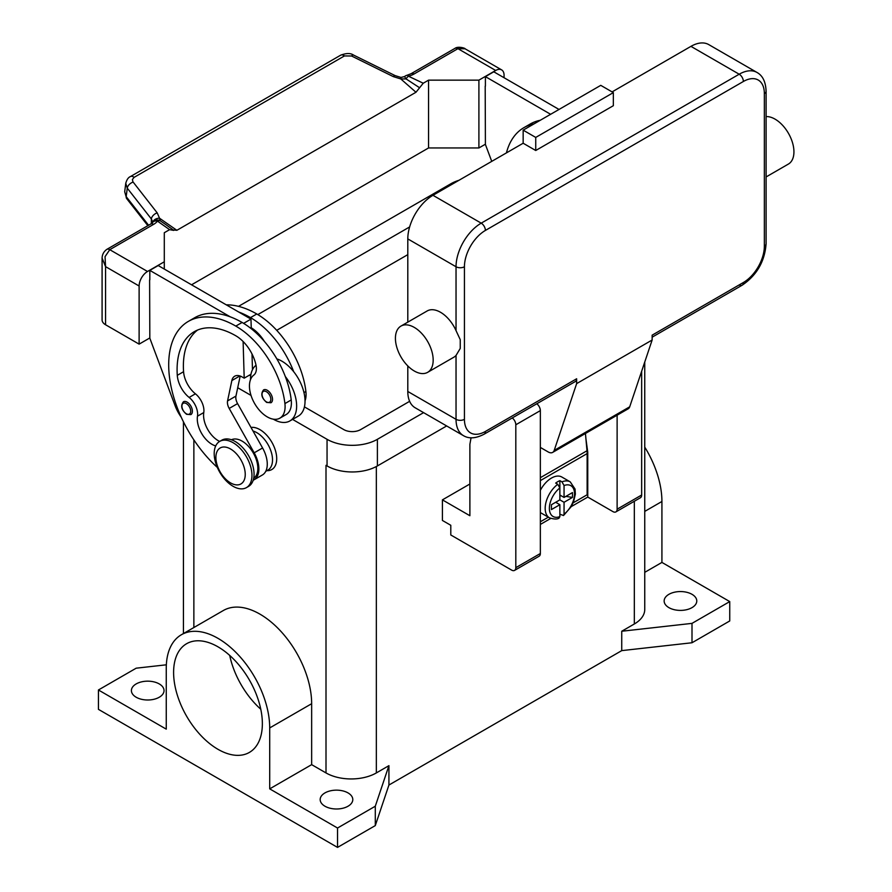 <?xml version="1.0" encoding="UTF-8"?>
<svg xmlns="http://www.w3.org/2000/svg" width="892" height="892" viewBox="0 0 892 892"><rect width="100%" height="100%" fill="white"/><g stroke="black" fill="none" stroke-linecap="round" stroke-linejoin="round"><path stroke-width="1.34" d="M326.149 465.434A35.591 20.549 180 0 1 326.004 465.345L327.052 465.947A35.591 20.549 0 0 0 377.383 465.947L446.658 425.952M729.745 601.587L692.002 623.374L692.002 642.753L729.745 620.955L729.745 601.587L661.92 562.417L661.92 501.482A73.144 42.236 -120 0 0 644.749 447.115M692.002 642.753L621.735 650.625L388.923 785.038L375.287 825.602L337.533 847.4L98.432 709.352L98.432 689.984L136.186 668.186L166.347 664.808M692.002 623.374L621.735 631.246L621.735 650.625M388.923 785.038L388.923 765.659L376.335 772.929A35.591 20.549 180 0 1 326.004 772.929L311.654 764.645L269.707 788.862L269.707 727.928A73.144 42.236 -120 0 0 237.774 654.315A73.144 42.236 -120 0 0 181.41 634.725A73.144 42.236 -120 0 0 166.258 668.208L166.258 729.143L98.432 689.984M644.749 362.052L644.749 609.448A35.591 20.549 180 0 1 634.323 623.987L621.735 631.246M136.186 697.243A16.312 9.422 180 0 1 131.403 690.586A16.312 9.422 180 0 1 141.482 681.878A16.312 9.422 180 0 1 159.255 683.93A16.312 9.422 180 0 1 164.039 690.586A16.312 9.422 180 0 1 153.959 699.283A16.312 9.422 180 0 1 136.186 697.243M388.923 765.659L375.287 806.223L337.533 828.021L269.707 788.862M324.956 806.223A16.312 9.422 180 0 1 320.172 799.567A16.312 9.422 180 0 1 330.241 790.869A16.312 9.422 180 0 1 348.025 792.91A16.312 9.422 180 0 1 352.797 799.567A16.312 9.422 180 0 1 342.729 808.275A16.312 9.422 180 0 1 324.956 806.223M337.533 847.4L337.533 828.021M375.287 825.602L375.287 806.223M181.41 634.725L223.357 610.507A73.144 42.236 60 0 1 279.72 630.098A73.144 42.236 60 0 1 311.654 703.71L311.654 764.645M251.009 427.446A23.727 13.703 60 0 1 268.046 436.734A23.727 13.703 60 0 1 276.71 458.689A23.727 13.703 60 0 1 266.931 470.653M217.982 646.823A62.763 36.237 60 0 1 258.981 702.127A62.763 36.237 60 0 1 249.37 752.424A62.763 36.237 60 0 1 217.982 749.313A62.763 36.237 60 0 1 176.984 694.009A62.763 36.237 60 0 1 186.606 643.712A62.763 36.237 60 0 1 217.982 646.823M229.712 655.419A62.763 36.237 -120 0 0 260.787 709.24M661.92 562.417L644.749 572.341M668.922 607.642A16.312 9.422 180 0 1 664.15 600.974A16.312 9.422 180 0 1 674.218 592.277A16.312 9.422 180 0 1 692.002 594.317A16.312 9.422 180 0 1 696.775 600.974A16.312 9.422 180 0 1 686.706 609.682A16.312 9.422 180 0 1 668.922 607.642M265.749 471.333L267.912 470.084A22.244 12.845 -120 0 0 269.116 469.214A22.244 12.845 -120 0 0 270.02 448.631A22.244 12.845 -120 0 0 253.016 431.003M305.019 400.865A25.21 14.562 -120 0 0 305.889 391.477A70.167 40.508 -120 0 0 256.785 313.984A94.92 54.802 -120 0 0 226.267 304.841M276.855 358.918A32.625 18.832 60 0 1 293.702 371.708A70.167 40.508 -120 0 0 250.496 317.608A94.92 54.802 -120 0 0 238.677 311.999L250.975 319.102L251.232 327.743A29.659 17.126 60 0 1 264.445 341.502M215.719 445.922A20.761 11.986 60 0 1 197.489 416.174A14.83 8.563 -120 0 0 189.137 397.442A20.761 11.986 60 0 1 177.285 375.342A83.056 47.956 60 0 1 194.289 331.668A83.056 47.956 60 0 1 235.811 335.782A29.659 17.126 60 0 1 255.993 365.073A14.83 8.563 60 0 1 253.819 375.053A25.21 14.562 -120 0 0 249.626 389.057A25.21 14.562 -120 0 0 261.646 412.606A25.21 14.562 -120 0 0 279.876 418.158L286.176 414.524A25.21 14.562 -120 0 0 291.216 399.95A70.167 40.508 -120 0 0 285.317 376.547A32.625 18.832 60 0 1 296.635 406.016A32.625 18.832 60 0 1 289.878 420.946L298.274 416.107A32.625 18.832 -120 0 0 305.031 401.166A32.625 18.832 -120 0 0 293.702 371.708M250.496 379.68A32.625 18.832 60 0 1 250.496 379.368A32.625 18.832 60 0 1 256.037 365.252M289.878 420.946A32.625 18.832 60 0 1 273.298 419.173M279.876 418.158A25.21 14.562 -120 0 0 284.916 403.585A70.167 40.508 -120 0 0 235.811 326.093A94.92 54.802 -120 0 0 188.357 321.388A94.92 54.802 -120 0 0 217.336 467.43M192.393 411.223A7.415 4.282 60 0 1 190.855 414.613L186.562 414.301C181.41 409.874 180.374 405.693 183.44 401.768A7.415 4.282 60 0 1 187.153 402.136A7.415 4.282 60 0 1 192.393 411.223M272.517 399.348A7.415 4.282 60 0 1 270.978 402.749L266.675 402.437C261.534 398.01 260.497 393.829 263.564 389.904A7.415 4.282 60 0 1 267.277 390.272A7.415 4.282 60 0 1 272.517 399.348M253.685 478.268A22.244 12.845 -120 0 0 254.432 477.688A22.244 12.845 -120 0 0 252.815 452.166A22.244 12.845 -120 0 0 231.463 439.767M246.437 487.623L248.534 486.408A26.693 15.409 -120 0 0 254.064 474.187A26.693 15.409 -120 0 0 242.401 447.327A26.693 15.409 -120 0 0 221.829 440.169L219.733 441.384A26.693 15.409 -120 0 0 214.203 453.604A26.693 15.409 -120 0 0 225.866 480.465A26.693 15.409 -120 0 0 246.437 487.623A26.693 15.409 -120 0 0 251.957 475.403A26.693 15.409 -120 0 0 240.305 448.531A26.693 15.409 -120 0 0 219.733 441.384M245.244 474.433A20.761 11.986 -120 0 0 230.571 448.999A20.761 11.986 -120 0 0 215.886 457.473A20.761 11.986 -120 0 0 230.571 482.906A20.761 11.986 -120 0 0 245.244 474.433M285.317 376.547A70.167 40.508 -120 0 0 242.1 322.458A94.92 54.802 -120 0 0 230.281 316.85A94.92 54.802 -120 0 0 194.646 317.753L188.357 321.388M219.666 441.417A20.761 11.986 60 0 1 203.777 412.55A14.83 8.563 -120 0 0 195.426 393.818A20.761 11.986 60 0 1 183.574 371.708A83.056 47.956 60 0 1 197.556 330.051M252.481 369.701L252.012 353.979M251.265 328.735L251.232 327.743M250.975 374.25L244.196 378.163L242.1 376.948A14.83 8.563 -120 0 0 234.685 376.212A14.83 8.563 -120 0 0 231.853 380.572L227.56 400.921A8.898 5.14 -120 0 0 229.188 408.436L254.187 452.824A23.727 13.703 60 0 1 253.964 479.84L262.36 475.001A23.727 13.703 -120 0 0 262.571 447.974L237.573 403.597A8.898 5.14 60 0 1 235.956 396.081L240.182 376.045M253.964 479.84A23.727 13.703 60 0 1 253.183 480.242M243.115 341.502L244.196 378.163M250.975 319.102L243.616 323.361M238.677 311.999L158.207 265.548L149.823 270.387L230.281 316.85M149.823 279.832L149.823 270.387M181.254 417.233A29.659 17.126 60 0 1 175.077 405.659L149.823 338.202L149.611 279.954M534.007 123.899A94.92 54.802 -120 0 0 523.938 127.645A94.92 54.802 -120 0 0 506.422 152.9M540.296 120.264A94.92 54.802 -120 0 0 530.227 124.01L523.938 127.645M550.632 114.299L485.404 76.634L485.404 86.089M485.192 86.201L485.404 144.448L491.737 161.374M130.31 176.638A5.932 3.423 60 0 1 130.422 176.571A5.932 3.423 60 0 1 130.433 176.56A5.932 3.423 60 0 1 130.979 176.348A5.932 3.423 60 0 1 134.112 177.352L344.423 55.94L351.56 55.995L393.272 76.6L400.798 78.942L406.083 78.92A5.932 3.066 -64.8 0 1 408.425 76.199A17.795 10.28 0 0 0 414.022 74.014L457.93 48.67L495.684 70.468A11.864 6.846 -60 0 1 501.616 69.877A11.864 6.846 -60 0 1 504.069 75.307L504.069 77.727M495.684 70.468L478.904 80.146L428.561 80.146L423.243 83.224L415.984 92.255L176.872 230.303L159.545 218.228L160.315 220.815A5.932 3.758 -54.7 0 0 157.438 221.105A5.932 4.46 -143.5 0 0 152.666 222.42A5.932 5.932 0 0 1 158.174 220.056A5.932 5.62 97.1 0 1 158.196 220.068A5.932 5.62 97.1 0 1 160.315 220.815L166.246 224.884M191.557 284.793L428.561 147.96L478.904 147.96L478.904 80.146M478.904 147.96L485.404 144.214M414.022 74.014A5.932 3.423 -120 0 0 411.056 73.713L454.965 48.369A5.932 3.423 -120 0 1 457.93 48.67L465.089 48.792L501.616 69.877M428.561 147.96L428.561 80.146M485.404 76.634L493.789 71.795L559.016 109.448M149.823 337.957L139.119 344.134L139.119 286.009A11.864 6.846 -60 0 1 141.583 277.735A11.864 6.846 -60 0 1 147.514 271.48L164.295 261.791L164.295 232.723L169.603 229.657L173.661 230.404M164.295 269.05L164.295 261.791M102.089 258.044L105.557 266.63L105.055 256.651L109.761 249.682L153.658 224.338A17.795 10.28 0 0 0 157.438 221.105L169.603 229.657M139.119 344.134L105.557 324.755L105.557 266.63L139.119 286.009M102.089 258.368L102.089 319.916A11.864 6.846 0 0 0 105.557 324.755M153.658 224.338A5.932 3.423 60 0 0 150.692 224.037L106.795 249.381A5.932 3.423 60 0 1 109.761 249.682L147.514 271.48M344.423 55.94A5.932 3.423 -120 0 0 341.29 54.925A5.932 3.423 -120 0 0 340.744 55.137A5.932 3.423 -120 0 0 340.733 55.148L130.422 176.571M148.585 225.252L126.196 196.641L124.69 191.791L125.761 183.317L127.266 188.167L151.35 218.941A5.932 3.557 -38 0 1 153.29 215.329A5.932 3.557 -38 0 1 157.215 212.887L132.886 181.745L132.406 179.504L134.112 177.352M125.828 182.905L125.761 183.317C126.764 179.66 128.325 177.408 130.433 176.56M151.35 223.624L151.35 218.941L152.811 222.242M165.499 224.36L173.26 229.969L176.872 230.303M419.597 87.751L406.083 78.92L404.522 76.578L400.976 77.437L400.798 78.942L415.984 92.255M153.034 221.974A5.932 4.337 -6.4 0 1 159.545 218.228L157.215 212.887M393.272 76.6A5.932 1.817 -63.7 0 1 395.167 75.63A5.932 1.817 -63.7 0 1 395.212 75.653M469.883 483.999L442.41 499.866L442.41 520.449L450.795 525.288L450.795 534.977L511.618 570.1A5.932 3.423 60 0 0 514.584 570.389A5.932 3.423 60 0 0 515.81 567.669L515.81 424.782A5.932 3.423 60 0 0 512.264 417.947M471.065 437.794L469.883 444.283L469.883 515.721L442.41 499.866M617.119 415.193L617.119 509.187A5.932 3.423 60 0 1 615.893 511.897L640.434 497.736A5.932 3.423 -120 0 0 641.66 495.015L641.66 371.228M615.893 511.897A5.932 3.423 60 0 1 612.927 511.607L587.761 497.078L571.259 506.6M514.584 570.389L539.125 556.218A5.932 3.423 -120 0 0 540.351 553.508L540.351 410.61A5.932 3.423 -120 0 0 536.794 403.775M550.743 518.442L540.351 524.44M585.91 438.686L587.761 452.266L587.761 497.078M587.114 452.645L587.761 452.266M540.351 521.775L548.324 517.182M573.143 502.854L587.126 494.77L587.126 453.604A31.142 17.985 -120 0 0 586.992 450.761L585.442 433.479M540.351 490.355A20.761 11.986 -60 0 1 551.468 478.067A20.761 11.986 -60 0 1 561.848 477.03L570.244 481.881A20.761 11.986 120 0 0 561.96 481.87L564.056 485.538L564.056 497.435L572.486 492.574L572.486 497.413L564.056 502.285L559.864 499.866L559.864 487.957L557.768 484.289L555.671 483.085A20.761 11.986 -60 0 1 557.768 481.691A20.761 11.986 -60 0 1 559.864 480.654L561.96 481.87M557.768 484.289A20.761 11.986 120 0 0 545.926 502.553A20.761 11.986 120 0 0 549.483 517.839L541.087 513A20.761 11.986 -60 0 1 540.351 512.51M555.671 502.285L559.864 504.705L551.423 509.577L551.423 504.727L559.864 499.866M549.483 517.839C554.166 519.334 557.377 519.412 559.117 518.051L559.864 516.613L559.864 504.705M556.72 501.672L556.72 502.887M564.056 502.285L564.056 514.193L563.532 515.509L559.864 514.216M572.486 497.413L565.874 496.387M560.912 495.618L559.864 496.231M559.864 495.015L564.056 497.435M559.864 480.654L559.864 487.957A17.795 10.28 120 0 0 549.372 508.34A17.795 10.28 120 0 0 559.864 516.613M575.407 381.486L484.178 434.159L575.407 381.486A5.932 3.423 60 0 0 576.645 378.765L576.645 383.605L554.2 450.404A8.898 5.14 60 0 1 552.661 452.4L628.169 408.815A8.898 5.14 -120 0 0 629.707 406.808L652.141 340.019L652.141 335.169L743.382 282.496A5.932 3.423 60 0 1 742.155 285.217L652.141 337.176L742.155 285.217A5.932 3.423 60 0 1 739.189 284.916M766.094 91.162C765.704 81.808 762.66 75.564 756.985 72.453A35.591 20.549 120 0 0 739.189 74.214L481.212 223.156A5.932 3.423 60 0 1 484.178 226.289A5.932 3.423 60 0 1 485.404 230.426L743.382 81.484A29.659 17.126 -60 0 1 764.355 93.593A5.932 3.423 0 0 0 766.094 91.162L766.094 243.75A5.932 3.423 0 0 1 764.355 246.17A29.659 17.126 -60 0 1 743.382 282.496M766.094 116.584A26.693 15.409 60 0 1 775.059 119.138A26.693 15.409 60 0 1 792.497 142.664A26.693 15.409 60 0 1 788.405 164.061L766.094 176.939M400.954 326.093L427.168 310.962A26.693 15.409 60 0 1 440.514 312.278A26.693 15.409 60 0 1 456.035 330.631L460.239 339.64L460.239 348.449L456.035 355.451A26.693 15.409 60 0 1 453.861 357.201L427.647 372.332A26.693 15.409 60 0 1 414.301 371.016A26.693 15.409 60 0 1 396.862 347.49A26.693 15.409 60 0 1 400.954 326.093A26.693 15.409 60 0 1 414.301 327.42A26.693 15.409 60 0 1 431.739 350.946A26.693 15.409 60 0 1 427.647 372.332M407.8 391.477L456.035 419.329A35.591 20.549 120 0 0 463.416 435.63L415.17 407.778A35.591 20.549 -60 0 1 407.8 391.477L407.8 365.932M407.8 322.146L407.8 238.9A35.591 20.549 -60 0 1 432.966 195.303L523.158 143.233L535.735 150.503L535.735 137.424L613.339 92.623L613.339 105.702L535.735 150.503M612.09 91.898L690.943 46.362A35.591 20.549 -60 0 1 708.75 44.6L756.985 72.453M576.645 383.605L652.141 340.019M535.735 137.424L523.158 130.154L600.762 85.353L613.339 92.623M523.158 130.154L523.158 143.233M552.661 452.4A8.898 5.14 60 0 1 548.212 451.965L540.351 447.427M407.8 254.644L276.721 330.319M257.821 314.597L409.629 226.947M409.64 401.322L360.602 429.621A11.864 6.846 180 0 1 343.833 429.621L304.417 406.875M250.708 375.867L249.448 375.131M238.521 306.357L450.795 183.808A35.591 20.549 180 0 1 459.023 180.262M423.588 412.639L377.383 439.31A35.591 20.549 180 0 1 327.052 439.31L292.565 419.396M251.031 395.424L237.718 387.73M193.865 627.533L193.865 439.868M376.335 772.929L376.335 466.538M326.004 772.929L326.004 465.345M634.323 623.987L634.323 501.259M269.707 727.928L311.654 703.71M661.92 501.482L644.749 511.406M250.496 317.608L256.785 313.984M303.971 392.591L305.889 391.477M190.721 411.223A6.233 3.601 -120 0 0 186.316 403.585A6.233 3.601 -120 0 0 181.912 406.139A6.233 3.601 -120 0 0 186.316 413.765A6.233 3.601 -120 0 0 190.721 411.223M270.834 399.348A6.233 3.601 -120 0 0 266.429 391.722A6.233 3.601 -120 0 0 262.025 394.264A6.233 3.601 -120 0 0 266.429 401.891A6.233 3.601 -120 0 0 270.834 399.348M235.811 326.093L242.1 322.458M284.916 403.585L291.216 399.95M177.285 375.342L183.574 371.708M189.137 397.442L195.426 393.818M197.489 416.174L203.777 412.55M262.571 447.974L254.187 452.824M237.573 403.597L229.188 408.436M235.956 396.081L227.56 400.921M239.881 375.945L231.853 380.572M147.86 225.676L126.664 198.582A5.932 3.557 142 0 0 126.675 198.593A5.932 3.557 142 0 1 126.196 196.641L127.266 188.167A5.932 3.557 -38 0 1 129.217 184.544A5.932 3.557 -38 0 1 133.131 182.102M411.056 73.713L407.008 75.285A5.932 1.907 76.2 0 1 408.425 76.199L423.243 83.224M351.56 55.995A5.932 1.817 -63.7 0 1 353.455 55.025A5.932 1.817 -63.7 0 1 353.511 55.048M641.66 495.015L617.119 509.187M540.351 410.61L515.81 424.782M540.351 553.508L515.81 567.669M587.126 453.604L540.351 480.61M564.056 514.193A17.795 10.28 120 0 0 574.537 493.811A17.795 10.28 120 0 0 564.056 485.538M586.992 450.761L540.351 477.688M764.355 93.593L764.355 246.17M743.382 81.484A5.932 3.423 -120 0 0 742.155 77.348A5.932 3.423 -120 0 0 739.189 74.214L690.943 46.362M432.966 195.303L481.212 223.156A35.591 20.549 120 0 0 456.035 266.753A5.932 3.423 0 0 0 460.239 267.756A5.932 3.423 0 0 0 464.431 266.753A29.659 17.126 -60 0 1 485.404 230.426M407.8 238.9L456.035 266.753L456.035 330.631M456.035 355.451L456.035 419.329A5.932 3.423 0 0 0 460.239 420.333A5.932 3.423 0 0 0 464.431 419.329L464.431 266.753M463.416 435.63C468.947 438.987 475.871 438.496 484.178 434.159A5.932 3.423 -120 0 0 485.404 431.438A29.659 17.126 -60 0 1 464.431 419.329M576.645 378.765L485.404 431.438M554.2 450.404L629.707 406.808M327.052 439.31L327.052 465.947M377.383 439.31L377.383 465.947M183.44 633.554L183.44 421.816M126.675 198.593L124.702 191.791M102.089 258.401C102.123 254.644 103.695 251.633 106.795 249.381M150.692 224.037L152.666 222.42M407.008 75.285A5.932 5.932 0 0 0 404.522 76.578M400.976 77.437L395.178 75.63L353.455 55.025C350.556 53.029 346.319 53.074 340.744 55.148M454.965 48.369C458.176 45.938 465.468 48.268 465.111 48.804M563.532 515.509L571.27 506.589L573.578 501.761L575.351 494.112L575.061 489.072L570.244 481.881M742.155 285.217C756.817 275.249 764.79 261.423 766.094 243.75"/></g></svg>
